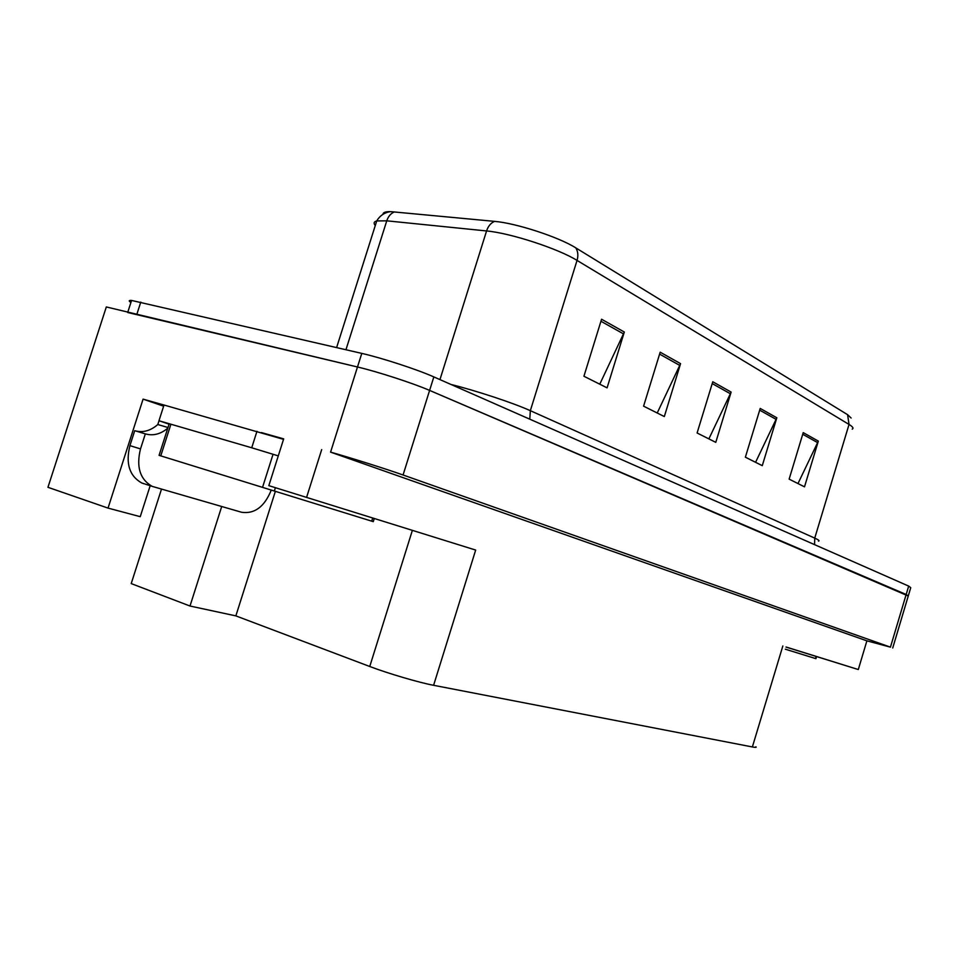 <?xml version="1.0" encoding="UTF-8"?>
<svg xmlns="http://www.w3.org/2000/svg" width="959" height="959" viewBox="0 0 959 959"><rect width="100%" height="100%" fill="white"/><g stroke="black" fill="none" stroke-linecap="round" stroke-linejoin="round"><path stroke-width="1.44" d="M163.641 406.184L143.083 399.136L164.001 405.046M261.423 432.581L283.684 438.874L268.832 485.65L475.676 550.07L268.832 485.65M785.972 647.061L858.305 669.538L786.344 647.085M866.888 640.84L330.579 452.133C350.67 457.779 386.129 468.963 403.068 474.993L890.443 647.145L866.888 640.84L858.305 669.538M130.915 302.481C128.506 300.946 128.734 300.263 131.575 300.443L361.783 353.392C382.138 358.031 417.369 369.539 433.84 376.911L908.676 586.093L906.171 594.496L908.257 595.995L429.608 390.409L906.171 594.496L890.443 647.145M127.679 312.502L357.491 366.985C377.81 371.756 413.077 383.228 429.608 390.409C413.077 383.228 377.81 371.756 357.491 366.985L106.317 306.952L47.95 487.304L108.031 508.102L143.083 399.136M306.616 497.277L321.685 449.615M161.46 489.21L131.215 583.587L190.002 606.028L221.697 506.544M755.884 746.785C756.723 747.505 755.548 747.552 752.371 746.953L433.6 685.301C418.987 682.568 387.856 673.41 369.754 666.493L235.854 615.882L275.365 491.344M150.179 485.722L140.242 516.673L108.031 508.102M235.854 615.882L190.002 606.028M601.569 319.239L583.923 376.252L607.083 387.856L624.321 332.03L601.569 319.239M599.771 384.199L624.321 332.03M660.188 352.193L643.585 406.16L664.323 416.554L680.566 363.653L660.188 352.193M657.215 412.993L680.566 363.653M803.222 432.617L789.137 479.128L804.505 486.836L818.327 441.116L803.222 432.617M797.984 483.564L818.327 441.116M760.211 408.438L745.371 457.191L762.273 465.666L776.826 417.776L760.211 408.438M755.572 462.298L776.826 417.776M712.777 381.766L697.097 432.988L715.774 442.351L731.13 392.087L712.777 381.766M708.869 438.886L731.13 392.087M383.025 214.253C383.001 212.418 385.59 211.543 390.781 211.639L494.568 221.373C515.954 223.087 558.941 237.137 575.772 247.866L847.576 414.672L851.124 418.016M908.676 586.093L910.75 587.663L908.377 595.623M271.265 490.073C264.492 506.76 254.603 514.144 241.584 512.262L152.181 486.369C139.966 479.38 136.07 466.889 140.505 448.908L145.336 433.876L134.728 430.687L129.921 445.635C125.509 463.521 129.429 475.952 141.668 482.94L152.181 486.369M167.789 428.182C160.585 434.187 153.092 436.081 145.336 433.876M143.97 483.768L141.668 482.94M135.423 430.891C143.251 432.821 150.707 430.699 157.803 424.525L159.026 420.749M283.528 439.354L164.013 405.022L158.966 420.737L169.072 424.166M256.964 431.298L251.726 447.781L278.278 455.885M168.005 427.522L157.803 424.525M251.726 447.781L158.966 420.737M785.325 649.195L815.941 658.665L816.565 656.603M169.084 424.142L159.074 455.345L373.279 521.648L374.25 518.555M403.068 474.993L433.84 376.911M330.579 452.133L361.783 353.392M433.6 685.301L475.676 550.07M752.371 746.953L782.844 645.97M369.754 666.493L412.346 530.447M529.788 419.179L530.339 410.68L814.742 538.119C818.674 539.905 819.909 540.9 818.447 541.116M450.958 384.451C476.048 390.637 513.616 403.068 530.339 410.68L577.042 260.416C558.33 248.693 510.272 233.013 486.573 230.951L386.765 220.822L376.731 220.942C373.866 221.697 373.387 223.219 375.281 225.521M394.521 211.879C390.876 213.342 388.287 216.326 386.765 220.822L345.959 349.723M494.568 221.373C490.852 222.956 488.179 226.144 486.573 230.951L439.953 379.608M575.772 247.866C578.013 251.378 578.445 255.562 577.042 260.416L849.039 424.441L847.576 414.672M852.215 429.152C853.87 428.313 852.803 426.743 849.039 424.441L814.742 538.119L814.551 544.616M140.781 302.097L136.861 314.264M712.213 383.576L730.458 393.801M759.684 410.164L776.191 419.407M802.719 434.271L817.727 442.674M659.6 354.111L679.859 365.463M600.945 321.253L623.578 333.936M140.505 448.908L129.921 445.635M815.486 658.521L816.109 656.471M262.538 487.376L273.003 454.446M274.346 491.032L275.401 487.699M160.764 455.873L170.786 424.621M371.72 521.169L372.691 518.064M892.721 648.008L908.257 595.995M390.781 211.639C388.359 211.783 381.226 213.258 376.731 220.942L336.621 347.554M131.575 300.443L127.811 312.095"/></g></svg>
